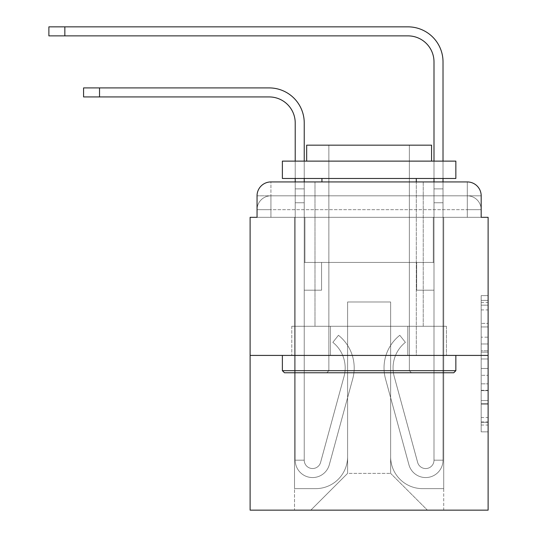 <?xml version="1.0" encoding="UTF-8"?>
<svg xmlns="http://www.w3.org/2000/svg" width="537" height="537" viewBox="0 0 537 537"><rect width="100%" height="100%" fill="white"/><g stroke="black" fill="none" stroke-linecap="round" stroke-linejoin="round"><path stroke-width="0.4" stroke-dasharray="2.69 2.01" d="M481.179 337.176L481.179 358.971L488.12 358.971L488.12 425.036L488.12 302.438L488.12 358.971L481.179 358.971L481.179 300.398L481.179 431.849L481.179 295.625L481.179 422.31L488.12 422.31L481.179 422.31L488.12 422.31L481.179 422.31L481.179 400.515L481.179 431.849L488.12 431.849L488.12 295.625L488.12 421.975L488.12 368.503L481.179 368.503L488.12 368.503L488.12 400.515L488.12 305.164L481.179 305.164L488.12 305.164L488.12 431.849L488.12 302.438L488.12 431.849L481.179 431.849L481.179 295.625L488.12 295.625L488.12 302.438L488.12 295.625L488.12 302.438L488.12 295.625L488.12 300.398L488.12 295.625L481.179 295.625L481.179 305.164L488.12 305.164L481.179 305.164L481.179 337.176L488.12 337.176M270.93 217.324L257.048 217.324L257.048 209.692L467.304 209.692L257.048 209.692L270.93 209.692L270.93 195.817L467.304 195.817L270.93 195.817L467.304 195.817L467.304 209.692L481.179 209.692L467.304 209.692L467.304 195.817L467.304 209.692L481.179 209.692L467.304 209.692L481.179 209.692L467.304 209.692L481.179 209.692L467.304 209.692L481.179 209.692L467.304 209.692L481.179 209.692L467.304 209.692L481.179 209.692L467.304 209.692L467.304 195.817L467.304 209.692L467.304 195.817L467.304 209.692L467.304 195.817L467.304 209.692L467.304 195.817L467.304 209.692L467.304 195.817L467.304 209.692L467.304 195.817L481.179 195.817L270.93 195.817L467.304 195.817L270.93 195.817L467.304 195.817L270.93 195.817L467.304 195.817L467.304 217.324L257.048 217.324L257.048 209.692L270.93 209.692L270.93 195.817L257.048 195.817A13.875 13.875 0 0 1 270.93 181.936L467.304 181.936L270.93 181.936A13.875 13.875 0 0 0 257.048 195.817L270.93 195.817A13.875 13.875 0 0 0 257.048 209.692L270.93 209.692L257.048 209.692L270.93 209.692L257.048 209.692L270.93 209.692L257.048 209.692L270.93 209.692L257.048 209.692L257.048 217.324L257.048 209.692L257.048 217.324L257.048 209.692L257.048 217.324L250.114 217.324L250.114 510.15L488.12 510.15L488.12 217.324L481.179 217.324L481.179 195.817A13.875 13.875 0 0 0 467.304 181.936A13.875 13.875 0 0 1 481.179 195.817L481.179 217.324L257.048 217.324L257.048 195.817L257.048 217.324L481.179 217.324L467.304 217.324L481.179 217.324L467.304 217.324L481.179 217.324L467.304 217.324L481.179 217.324L467.304 217.324L481.179 217.324L467.304 217.324L481.179 217.324L467.304 217.324L481.179 217.324L467.304 217.324L467.304 181.936A13.875 13.875 0 0 1 481.179 195.817A13.875 13.875 0 0 0 467.304 181.936L467.304 195.817A13.875 13.875 0 0 1 481.179 209.692A13.875 13.875 0 0 0 467.304 195.817A13.875 13.875 0 0 1 481.179 209.692A13.875 13.875 0 0 0 467.304 195.817A13.875 13.875 0 0 1 481.179 209.692A13.875 13.875 0 0 0 467.304 195.817A13.875 13.875 0 0 1 481.179 209.692L481.179 217.324L467.304 217.324L467.304 209.692L467.304 217.324L467.304 209.692L467.304 217.324L467.304 209.692L467.304 217.324L467.304 209.692L467.304 217.324L467.304 209.692L467.304 217.324L467.304 209.692L467.304 217.324L467.304 209.692L467.304 217.324L270.93 217.324L270.93 209.692L257.048 209.692L270.93 209.692L270.93 195.817A13.875 13.875 0 0 0 257.048 209.692A13.875 13.875 0 0 1 270.93 195.817A13.875 13.875 0 0 0 257.048 209.692A13.875 13.875 0 0 1 270.93 195.817A13.875 13.875 0 0 0 257.048 209.692A13.875 13.875 0 0 1 270.93 195.817L270.93 217.324L270.93 195.817L270.93 217.324L270.93 195.817L270.93 217.324L270.93 209.692L270.93 217.324L270.93 209.692L270.93 217.324L270.93 209.692L270.93 217.324L270.93 209.692L270.93 217.324L270.93 209.692L270.93 217.324L257.048 217.324L270.93 217.324M423.237 181.936L423.237 326.268L314.991 326.268L423.237 326.268L314.991 326.268L314.991 181.936L423.237 181.936L314.991 181.936L423.237 181.936L314.991 181.936L423.237 181.936L423.237 326.268L314.991 326.268L314.991 181.936M488.12 350.795L488.12 343.982L488.12 350.795L481.179 350.795L481.179 323.381L481.179 404.093L481.179 383.827L488.12 383.827L481.179 383.827L481.179 431.849L488.12 431.849L481.179 431.849L488.12 431.849L481.179 431.849L481.179 295.625L488.12 295.625L481.179 295.625L488.12 295.625L481.179 295.625L481.179 350.795L488.12 350.795M250.114 355.413L488.12 355.413M295.216 122.953L295.216 460.189L295.216 122.953L295.216 460.189L295.216 122.953L295.216 460.189L295.216 122.953L295.216 460.189L295.216 202.751L295.216 460.189L304.237 460.189L295.216 460.189A17.345 17.345 0 0 0 329.302 464.753A17.345 17.345 0 0 1 295.216 460.189A17.345 17.345 0 0 0 329.302 464.753A17.345 17.345 0 0 1 295.216 460.189L304.237 460.189L295.216 460.189A17.345 17.345 0 0 0 329.302 464.753A17.345 17.345 0 0 1 295.216 460.189A17.345 17.345 0 0 0 329.302 464.753A17.345 17.345 0 0 1 295.216 460.189L304.237 460.189L295.216 460.189A17.345 17.345 0 0 0 329.302 464.753A17.345 17.345 0 0 1 295.216 460.189A17.345 17.345 0 0 0 329.302 464.753A17.345 17.345 0 0 1 295.216 460.189L304.237 460.189L295.216 460.189A17.345 17.345 0 0 0 329.302 464.753A17.345 17.345 0 0 1 295.216 460.189A17.345 17.345 0 0 0 329.302 464.753A17.345 17.345 0 0 1 295.216 460.189L304.237 460.189L295.216 460.189A17.345 17.345 0 0 0 329.302 464.753A17.345 17.345 0 0 1 295.216 460.189A17.345 17.345 0 0 0 329.302 464.753A17.345 17.345 0 0 1 295.216 460.189L304.237 460.189L295.216 460.189A17.345 17.345 0 0 0 329.302 464.753A17.345 17.345 0 0 1 295.216 460.189A17.345 17.345 0 0 0 329.302 464.753A17.345 17.345 0 0 1 295.216 460.189L304.237 460.189L295.216 460.189A17.345 17.345 0 0 0 329.302 464.753A17.345 17.345 0 0 1 295.216 460.189A17.345 17.345 0 0 0 329.302 464.753A17.345 17.345 0 0 1 295.216 460.189A17.345 17.345 0 0 0 329.302 464.753L352.728 378.86A41.631 41.631 0 0 0 338.444 335.289A41.631 41.631 0 0 1 352.728 378.86A41.631 41.631 0 0 0 338.444 335.289A41.631 41.631 0 0 1 352.728 378.86A41.631 41.631 0 0 0 338.444 335.289A41.631 41.631 0 0 1 352.728 378.86A41.631 41.631 0 0 0 338.444 335.289A41.631 41.631 0 0 1 352.728 378.86A41.631 41.631 0 0 0 338.444 335.289A41.631 41.631 0 0 1 352.728 378.86A41.631 41.631 0 0 0 338.444 335.289A41.631 41.631 0 0 1 352.728 378.86A41.631 41.631 0 0 0 338.444 335.289A41.631 41.631 0 0 1 352.728 378.86A41.631 41.631 0 0 0 338.444 335.289A41.631 41.631 0 0 1 352.728 378.86A41.631 41.631 0 0 0 338.444 335.289A41.631 41.631 0 0 1 352.728 378.86A41.631 41.631 0 0 0 338.444 335.289A41.631 41.631 0 0 1 352.728 378.86A41.631 41.631 0 0 0 338.444 335.289A41.631 41.631 0 0 1 352.728 378.86A41.631 41.631 0 0 0 338.444 335.289A41.631 41.631 0 0 1 352.728 378.86A41.631 41.631 0 0 0 338.444 335.289A41.631 41.631 0 0 1 352.728 378.86A41.631 41.631 0 0 0 338.444 335.289A41.631 41.631 0 0 1 352.728 378.86A41.631 41.631 0 0 0 338.444 335.289L332.833 342.351A32.616 32.616 0 0 1 344.029 376.484L320.596 462.384L344.029 376.484A32.616 32.616 0 0 0 332.833 342.351L338.444 335.289A41.631 41.631 0 0 1 352.728 378.86L329.302 464.753A17.345 17.345 0 0 1 295.216 460.189L304.237 460.189L304.237 290.181L304.237 460.189A8.324 8.324 0 0 0 320.596 462.384L344.029 376.484A32.616 32.616 0 0 0 332.833 342.351A32.616 32.616 0 0 1 344.029 376.484L320.596 462.384L344.029 376.484A32.616 32.616 0 0 0 332.833 342.351A32.616 32.616 0 0 1 344.029 376.484L320.596 462.384L344.029 376.484A32.616 32.616 0 0 0 332.833 342.351A32.616 32.616 0 0 1 344.029 376.484L320.596 462.384L344.029 376.484A32.616 32.616 0 0 0 332.833 342.351A32.616 32.616 0 0 1 344.029 376.484L320.596 462.384L344.029 376.484A32.616 32.616 0 0 0 332.833 342.351A32.616 32.616 0 0 1 344.029 376.484L320.596 462.384L344.029 376.484A32.616 32.616 0 0 0 332.833 342.351A32.616 32.616 0 0 1 344.029 376.484L320.596 462.384L344.029 376.484A32.616 32.616 0 0 0 332.833 342.351A32.616 32.616 0 0 1 344.029 376.484L320.596 462.384L344.029 376.484A32.616 32.616 0 0 0 332.833 342.351A32.616 32.616 0 0 1 344.029 376.484L320.596 462.384L344.029 376.484A32.616 32.616 0 0 0 332.833 342.351A32.616 32.616 0 0 1 344.029 376.484L320.596 462.384L344.029 376.484A32.616 32.616 0 0 0 332.833 342.351A32.616 32.616 0 0 1 344.029 376.484L320.596 462.384L344.029 376.484A32.616 32.616 0 0 0 332.833 342.351A32.616 32.616 0 0 1 344.029 376.484L320.596 462.384L344.029 376.484A32.616 32.616 0 0 0 332.833 342.351A32.616 32.616 0 0 1 344.029 376.484L320.596 462.384L344.029 376.484A32.616 32.616 0 0 0 332.833 342.351A32.616 32.616 0 0 1 344.029 376.484L320.596 462.384A8.324 8.324 0 0 1 304.237 460.189A8.324 8.324 0 0 0 320.596 462.384A8.324 8.324 0 0 1 304.237 460.189L304.237 290.181L304.237 460.189A8.324 8.324 0 0 0 320.596 462.384A8.324 8.324 0 0 1 304.237 460.189A8.324 8.324 0 0 0 320.596 462.384A8.324 8.324 0 0 1 304.237 460.189L304.237 290.181L304.237 460.189A8.324 8.324 0 0 0 320.596 462.384A8.324 8.324 0 0 1 304.237 460.189A8.324 8.324 0 0 0 320.596 462.384A8.324 8.324 0 0 1 304.237 460.189L304.237 290.181L304.237 460.189A8.324 8.324 0 0 0 320.596 462.384A8.324 8.324 0 0 1 304.237 460.189A8.324 8.324 0 0 0 320.596 462.384A8.324 8.324 0 0 1 304.237 460.189L304.237 290.181L304.237 460.189A8.324 8.324 0 0 0 320.596 462.384A8.324 8.324 0 0 1 304.237 460.189A8.324 8.324 0 0 0 320.596 462.384A8.324 8.324 0 0 1 304.237 460.189L304.237 290.181L304.237 460.189A8.324 8.324 0 0 0 320.596 462.384A8.324 8.324 0 0 1 304.237 460.189A8.324 8.324 0 0 0 320.596 462.384A8.324 8.324 0 0 1 304.237 460.189L304.237 202.751L304.237 262.425L321.582 262.425L321.582 290.181L304.237 290.181L321.582 290.181L304.237 290.181L321.582 290.181L321.582 262.425L304.237 262.425L304.237 290.181L321.582 290.181L304.237 290.181L321.582 290.181L304.237 290.181L304.237 202.751L304.237 262.425L321.582 262.425L304.237 262.425L321.582 262.425L304.237 262.425L304.237 290.181L321.582 290.181L304.237 290.181L321.582 290.181L304.237 290.181L304.237 202.751L304.237 290.181L321.582 290.181L304.237 290.181L321.582 290.181L321.582 262.425L304.237 262.425L304.237 290.181L321.582 290.181L304.237 290.181L321.582 290.181L304.237 290.181L321.582 290.181L321.582 262.425L304.237 262.425L304.237 290.181L321.582 290.181L304.237 290.181L321.582 290.181L304.237 290.181L304.237 202.751L304.237 262.425L321.582 262.425L304.237 262.425L321.582 262.425L304.237 262.425L304.237 290.181L321.582 290.181L304.237 290.181L321.582 290.181L321.582 262.425L321.582 290.181L321.582 262.425L321.582 290.181L304.237 290.181L304.237 262.425L321.582 262.425L304.237 262.425L321.582 262.425L321.582 290.181L321.582 262.425L321.582 290.181L321.582 262.425L304.237 262.425L321.582 262.425L321.582 290.181L304.237 290.181L304.237 262.425L321.582 262.425L321.582 290.181L321.582 262.425L321.582 290.181L321.582 262.425L304.237 262.425L321.582 262.425L304.237 262.425L321.582 262.425L321.582 290.181L321.582 262.425L321.582 290.181L321.582 262.425L321.582 290.181L304.237 290.181L304.237 262.425L321.582 262.425L304.237 262.425L321.582 262.425L321.582 290.181L321.582 262.425L321.582 290.181L321.582 262.425L321.582 290.181L321.582 262.425L321.582 290.181L304.237 290.181L304.237 460.189A8.324 8.324 0 0 0 320.596 462.384A8.324 8.324 0 0 1 304.237 460.189A8.324 8.324 0 0 0 320.596 462.384A8.324 8.324 0 0 1 304.237 460.189A8.324 8.324 0 0 0 320.596 462.384L344.029 376.484A32.616 32.616 0 0 0 332.833 342.351L338.444 335.289A41.631 41.631 0 0 1 352.728 378.86L329.302 464.753A17.345 17.345 0 0 1 295.216 460.189L295.216 181.936L304.237 181.936L304.237 188.876L304.237 122.953A35.039 35.039 0 0 0 269.191 87.914L83.577 87.914L99.533 87.914L83.577 87.914L99.533 87.914L83.577 87.914L99.533 87.914L83.577 87.914L99.533 87.914L83.577 87.914L99.533 87.914L83.577 87.914L99.533 87.914L83.577 87.914L99.533 87.914L83.577 87.914L83.577 96.935L269.191 96.935A26.024 26.024 0 0 1 295.216 122.953L295.216 188.876L304.237 188.876L304.237 202.751L304.237 122.953A35.039 35.039 0 0 0 269.191 87.914L99.533 87.914L99.533 96.935L269.191 96.935A26.024 26.024 0 0 1 295.216 122.953L295.216 188.876L304.237 188.876L304.237 181.936L304.237 262.425L321.582 262.425L304.237 262.425L321.582 262.425L304.237 262.425L304.237 460.189A8.324 8.324 0 0 0 320.596 462.384A8.324 8.324 0 0 1 304.237 460.189A8.324 8.324 0 0 0 320.596 462.384L344.029 376.484A32.616 32.616 0 0 0 332.833 342.351A32.616 32.616 0 0 1 344.029 376.484A32.616 32.616 0 0 0 332.833 342.351L338.444 335.289A41.631 41.631 0 0 1 352.728 378.86L329.302 464.753A17.345 17.345 0 0 1 295.216 460.189L295.216 188.876L295.216 202.751L295.216 188.876L304.237 188.876L304.237 122.953A35.039 35.039 0 0 0 269.191 87.914L99.533 87.914L99.533 96.935L83.577 96.935L269.191 96.935A26.024 26.024 0 0 1 295.216 122.953L295.216 188.876L304.237 188.876L304.237 202.751L304.237 122.953A35.039 35.039 0 0 0 269.191 87.914L99.533 87.914L99.533 96.935L269.191 96.935A26.024 26.024 0 0 1 295.216 122.953L295.216 188.876L304.237 188.876L304.237 181.936L304.237 262.425L304.237 122.953A35.039 35.039 0 0 0 269.191 87.914L99.533 87.914L99.533 96.935L83.577 96.935L269.191 96.935A26.024 26.024 0 0 1 295.216 122.953L295.216 188.876L304.237 188.876L304.237 262.425L321.582 262.425L321.582 290.181L321.582 262.425L321.582 290.181L304.237 290.181L304.237 460.189L295.216 460.189L295.216 188.876L295.216 202.751L295.216 188.876L304.237 188.876L304.237 122.953A35.039 35.039 0 0 0 269.191 87.914L99.533 87.914L99.533 96.935L269.191 96.935A26.024 26.024 0 0 1 295.216 122.953L295.216 188.876L304.237 188.876L304.237 181.936L304.237 202.751L304.237 122.953A35.039 35.039 0 0 0 269.191 87.914L99.533 87.914L99.533 96.935L83.577 96.935L269.191 96.935A26.024 26.024 0 0 1 295.216 122.953L295.216 188.876L304.237 188.876L304.237 262.425L321.582 262.425L304.237 262.425L304.237 290.181L304.237 122.953A35.039 35.039 0 0 0 269.191 87.914L99.533 87.914L99.533 96.935L269.191 96.935A26.024 26.024 0 0 1 295.216 122.953L295.216 188.876L304.237 188.876L304.237 181.936M443.018 181.936L443.018 188.876L433.997 188.876L433.997 181.936L443.018 181.936L443.018 188.876L433.997 188.876L443.018 188.876L443.018 61.889A35.039 35.039 0 0 0 407.972 26.85L48.88 26.85L64.843 26.85L48.88 26.85L64.843 26.85L48.88 26.85L64.843 26.85L48.88 26.85L64.843 26.85L48.88 26.85L64.843 26.85L48.88 26.85L64.843 26.85L48.88 26.85L64.843 26.85L48.88 26.85L48.88 35.872L407.972 35.872A26.024 26.024 0 0 1 433.997 61.889L433.997 202.751L433.997 188.876L443.018 188.876L443.018 202.751L443.018 188.876L433.997 188.876L443.018 188.876L433.997 188.876L433.997 262.425L416.645 262.425L433.997 262.425L416.645 262.425L433.997 262.425L433.997 460.189A8.324 8.324 0 0 1 417.632 462.384A8.324 8.324 0 0 0 433.997 460.189A8.324 8.324 0 0 1 417.632 462.384L394.205 376.484A32.616 32.616 0 0 1 405.395 342.351A32.616 32.616 0 0 0 394.205 376.484A32.616 32.616 0 0 1 405.395 342.351L399.79 335.289A41.631 41.631 0 0 0 385.499 378.86L408.932 464.753A17.345 17.345 0 0 0 443.018 460.189L443.018 61.889A35.039 35.039 0 0 0 407.972 26.85L64.843 26.85L64.843 35.872L407.972 35.872A26.024 26.024 0 0 1 433.997 61.889L433.997 188.876L443.018 188.876L443.018 181.936L443.018 202.751L443.018 188.876L433.997 188.876L443.018 188.876L433.997 188.876L433.997 202.751L433.997 188.876L443.018 188.876L443.018 61.889A35.039 35.039 0 0 0 407.972 26.85L64.843 26.85L64.843 35.872L48.88 35.872L407.972 35.872A26.024 26.024 0 0 1 433.997 61.889L433.997 188.876L443.018 188.876L443.018 202.751L443.018 188.876L433.997 188.876L433.997 262.425L433.997 188.876L443.018 188.876L433.997 188.876L443.018 188.876L443.018 61.889A35.039 35.039 0 0 0 407.972 26.85L64.843 26.85L64.843 35.872L407.972 35.872A26.024 26.024 0 0 1 433.997 61.889L433.997 262.425L416.645 262.425L416.645 290.181L416.645 262.425L416.645 290.181L433.997 290.181L433.997 460.189L443.018 460.189L443.018 181.936L443.018 202.751L443.018 188.876L433.997 188.876L443.018 188.876L433.997 188.876L443.018 188.876L443.018 61.889A35.039 35.039 0 0 0 407.972 26.85L64.843 26.85L64.843 35.872L48.88 35.872L407.972 35.872A26.024 26.024 0 0 1 433.997 61.889L433.997 202.751L433.997 188.876L443.018 188.876L443.018 202.751L443.018 188.876L433.997 188.876L443.018 188.876L433.997 188.876L433.997 262.425L416.645 262.425L433.997 262.425L433.997 290.181L433.997 188.876L443.018 188.876L443.018 61.889A35.039 35.039 0 0 0 407.972 26.85L64.843 26.85L64.843 35.872L407.972 35.872A26.024 26.024 0 0 1 433.997 61.889L433.997 188.876L443.018 188.876L443.018 181.936L443.018 202.751L443.018 188.876L433.997 188.876L433.997 262.425L416.645 262.425L433.997 262.425L416.645 262.425L416.645 290.181L433.997 290.181L433.997 460.189L443.018 460.189L443.018 202.751L433.997 202.751L433.997 188.876L443.018 188.876L433.997 188.876L433.997 61.889L433.997 460.189A8.324 8.324 0 0 1 417.632 462.384L394.205 376.484A32.616 32.616 0 0 1 405.395 342.351L399.79 335.289A41.631 41.631 0 0 0 385.499 378.86L408.932 464.753A17.345 17.345 0 0 0 443.018 460.189L443.018 202.751L433.997 202.751L433.997 61.889L433.997 188.876L443.018 188.876L443.018 61.889A35.039 35.039 0 0 0 407.972 26.85L64.843 26.85L64.843 35.872L48.88 35.872L407.972 35.872A26.024 26.024 0 0 1 433.997 61.889L433.997 188.876L443.018 188.876L443.018 202.751L433.997 202.751L433.997 262.425L416.645 262.425L416.645 290.181L433.997 290.181L433.997 262.425L416.645 262.425L433.997 262.425L433.997 460.189A8.324 8.324 0 0 1 417.632 462.384A8.324 8.324 0 0 0 433.997 460.189L443.018 460.189L443.018 202.751L433.997 202.751L433.997 262.425L416.645 262.425L433.997 262.425L416.645 262.425L416.645 290.181L433.997 290.181L433.997 460.189L443.018 460.189L443.018 202.751L433.997 202.751L433.997 290.181L433.997 262.425L416.645 262.425L416.645 290.181L416.645 262.425L433.997 262.425L416.645 262.425L433.997 262.425L433.997 460.189A8.324 8.324 0 0 1 417.632 462.384L394.205 376.484A32.616 32.616 0 0 1 405.395 342.351A32.616 32.616 0 0 0 394.205 376.484A32.616 32.616 0 0 1 405.395 342.351L399.79 335.289A41.631 41.631 0 0 0 385.499 378.86L408.932 464.753A17.345 17.345 0 0 0 443.018 460.189L443.018 202.751L433.997 202.751L433.997 262.425L416.645 262.425L416.645 290.181L416.645 262.425L416.645 290.181L433.997 290.181L433.997 460.189A8.324 8.324 0 0 1 417.632 462.384L394.205 376.484A32.616 32.616 0 0 1 405.395 342.351L399.79 335.289A41.631 41.631 0 0 0 385.499 378.86L408.932 464.753A17.345 17.345 0 0 0 443.018 460.189L443.018 202.751L433.997 202.751L433.997 262.425L416.645 262.425L433.997 262.425L433.997 290.181L433.997 262.425L416.645 262.425L433.997 262.425L416.645 262.425L416.645 290.181L433.997 290.181L433.997 460.189L443.018 460.189L443.018 202.751L433.997 202.751L433.997 460.189L443.018 460.189L443.018 202.751L433.997 202.751L443.018 202.751L433.997 202.751L443.018 202.751L433.997 202.751L443.018 202.751L433.997 202.751L443.018 202.751L443.018 460.189L443.018 61.889A35.039 35.039 0 0 0 407.972 26.85L64.843 26.85L64.843 35.872L407.972 35.872A26.024 26.024 0 0 1 433.997 61.889M390.627 456.719A31.918 31.918 0 0 0 422.545 488.636A31.918 31.918 0 0 1 390.627 456.719L390.627 301.982L390.627 456.719A31.918 31.918 0 0 0 422.545 488.636L443.71 488.636L422.545 488.636A31.918 31.918 0 0 1 390.627 456.719L390.627 301.982L347.607 301.982L390.627 301.982L390.627 456.719A31.918 31.918 0 0 0 422.545 488.636L443.71 488.636L422.545 488.636A31.918 31.918 0 0 1 390.627 456.719L390.627 301.982L347.607 301.982L347.607 456.719L347.607 301.982L390.627 301.982L390.627 456.719A31.918 31.918 0 0 0 422.545 488.636L443.71 488.636L422.545 488.636A31.918 31.918 0 0 1 390.627 456.719L390.627 301.982L347.607 301.982L347.607 456.719A31.918 31.918 0 0 1 315.682 488.636A31.918 31.918 0 0 0 347.607 456.719L347.607 301.982L390.627 301.982L390.627 456.719A31.918 31.918 0 0 0 422.545 488.636L443.71 488.636L422.545 488.636A31.918 31.918 0 0 1 390.627 456.719L390.627 301.982L347.607 301.982L347.607 456.719A31.918 31.918 0 0 1 315.682 488.636L294.524 488.636L315.682 488.636A31.918 31.918 0 0 0 347.607 456.719L347.607 301.982L390.627 301.982L390.627 456.719A31.918 31.918 0 0 0 422.545 488.636L443.71 488.636L422.545 488.636A31.918 31.918 0 0 1 390.627 456.719L390.627 301.982L347.607 301.982L347.607 456.719A31.918 31.918 0 0 1 315.682 488.636L294.524 488.636L315.682 488.636A31.918 31.918 0 0 0 347.607 456.719L347.607 301.982L390.627 301.982L390.627 456.719A31.918 31.918 0 0 0 422.545 488.636L443.71 488.636L422.545 488.636A31.918 31.918 0 0 1 390.627 456.719L390.627 301.982L347.607 301.982L347.607 456.719A31.918 31.918 0 0 1 315.682 488.636L294.524 488.636L315.682 488.636A31.918 31.918 0 0 0 347.607 456.719L347.607 301.982L390.627 301.982L390.627 456.719M294.524 217.324L294.524 488.636L315.682 488.636A31.918 31.918 0 0 0 347.607 456.719A31.918 31.918 0 0 1 315.682 488.636L294.524 488.636L294.524 217.324L304.929 217.324L304.929 262.425L433.299 262.425L304.929 262.425L433.299 262.425L304.929 262.425L433.299 262.425L304.929 262.425L433.299 262.425L304.929 262.425L433.299 262.425L304.929 262.425L433.299 262.425L304.929 262.425L433.299 262.425L304.929 262.425L433.299 262.425L304.929 262.425L304.929 217.324L294.524 217.324L294.524 488.636L294.524 217.324L304.929 217.324L304.929 262.425L304.929 217.324L294.524 217.324L294.524 488.636L294.524 217.324L304.929 217.324L304.929 262.425L304.929 217.324L294.524 217.324L294.524 488.636L294.524 217.324L304.929 217.324L304.929 262.425L304.929 217.324L294.524 217.324L294.524 488.636L294.524 217.324L304.929 217.324L304.929 262.425L304.929 217.324L294.524 217.324L294.524 488.636L294.524 217.324L304.929 217.324L304.929 262.425L304.929 217.324L294.524 217.324L294.524 488.636L315.682 488.636A31.918 31.918 0 0 0 347.607 456.719L347.607 301.982L347.607 456.719A31.918 31.918 0 0 1 315.682 488.636A31.918 31.918 0 0 0 347.607 456.719L347.607 301.982L390.627 301.982L347.607 301.982L347.607 456.719A31.918 31.918 0 0 1 315.682 488.636L294.524 488.636L294.524 217.324L304.929 217.324L304.929 262.425L304.929 217.324L294.524 217.324L294.524 510.15L310.829 510.15L294.524 510.15L294.524 217.324L304.929 217.324L304.929 262.425L304.929 217.324L294.524 217.324M433.299 217.324L433.299 262.425L433.299 217.324L443.71 217.324L443.71 488.636L422.545 488.636L443.71 488.636L443.71 217.324L433.299 217.324L433.299 262.425L433.299 217.324L443.71 217.324L443.71 488.636L443.71 217.324L433.299 217.324L433.299 262.425L433.299 217.324L443.71 217.324L443.71 488.636L443.71 217.324L433.299 217.324L433.299 262.425L433.299 217.324L443.71 217.324L443.71 488.636L443.71 217.324L433.299 217.324L433.299 262.425L433.299 217.324L443.71 217.324L443.71 488.636L443.71 217.324L433.299 217.324L433.299 262.425L433.299 217.324L443.71 217.324L443.71 488.636L443.71 217.324L433.299 217.324L433.299 262.425L433.299 217.324L443.71 217.324L443.71 488.636L443.71 217.324L433.299 217.324L433.299 262.425L433.299 217.324L443.71 217.324L443.71 510.15L310.829 510.15L443.71 510.15L443.71 217.324L433.299 217.324M390.627 301.982L390.627 473.372L390.627 301.982L347.607 301.982L347.607 473.372L390.627 473.372L347.607 473.372L347.607 301.982L347.607 473.372L310.829 510.15L347.607 473.372L310.829 510.15L347.607 473.372L347.607 301.982L390.627 301.982L390.627 473.372L427.405 510.15L390.627 473.372L427.405 510.15L390.627 473.372L390.627 301.982L347.607 301.982L390.627 301.982M330.456 355.413L446.435 355.413L330.456 355.413L330.456 326.268L291.792 326.268L446.435 326.268L330.456 326.268L330.456 355.413L330.456 326.268L291.792 326.268L291.792 355.413L291.792 326.268L407.778 326.268L407.778 355.413L446.435 355.413L407.778 355.413L407.778 326.268L446.435 326.268L446.435 355.413L446.435 326.268L330.456 326.268L330.456 355.413M270.93 181.936A13.875 13.875 0 0 0 257.048 195.817A13.875 13.875 0 0 1 270.93 181.936L270.93 195.817L270.93 181.936M407.778 326.268L407.778 355.413L407.778 326.268M481.179 358.971L488.12 358.971L481.179 358.971M481.179 300.398L481.179 295.625L481.179 300.398L488.12 300.398L481.179 300.398M481.179 403.75L481.179 375.316L481.179 403.75L488.12 403.75L481.179 403.75M481.179 375.316L481.179 368.503L488.12 368.503L481.179 368.503L481.179 375.316L488.12 375.316L481.179 375.316M481.179 323.381L481.179 305.164L481.179 323.381L488.12 323.381L481.179 323.381M481.179 295.625L488.12 295.625L481.179 295.625L481.179 302.438L481.179 295.625L488.12 295.625M481.179 431.849L488.12 431.849L481.179 431.849L481.179 425.036L481.179 431.849M304.237 178.465L304.237 161.12L304.237 178.465M443.018 178.465L443.018 161.12L443.018 178.465M295.216 188.876L304.237 188.876L304.237 202.751L304.237 188.876L295.216 188.876L304.237 188.876L295.216 188.876L304.237 188.876L295.216 188.876L304.237 188.876L295.216 188.876L304.237 188.876L295.216 188.876L304.237 188.876L295.216 188.876L304.237 188.876L295.216 188.876L304.237 188.876L295.216 188.876L295.216 202.751L304.237 202.751L304.237 188.876L295.216 188.876L304.237 188.876L295.216 188.876L304.237 188.876L304.237 262.425L304.237 202.751L295.216 202.751L304.237 202.751L295.216 202.751L304.237 202.751L295.216 202.751L304.237 202.751L295.216 202.751L304.237 202.751L295.216 202.751L304.237 202.751L295.216 202.751L304.237 202.751L295.216 202.751L304.237 202.751L295.216 202.751L295.216 460.189L295.216 188.876L304.237 188.876L295.216 188.876M417.632 462.384A8.324 8.324 0 0 0 433.997 460.189A8.324 8.324 0 0 1 417.632 462.384L394.205 376.484A32.616 32.616 0 0 1 405.395 342.351A32.616 32.616 0 0 0 394.205 376.484A32.616 32.616 0 0 1 405.395 342.351L399.79 335.289A41.631 41.631 0 0 0 385.499 378.86L408.932 464.753A17.345 17.345 0 0 0 443.018 460.189A17.345 17.345 0 0 1 408.932 464.753A17.345 17.345 0 0 0 443.018 460.189A17.345 17.345 0 0 1 408.932 464.753A17.345 17.345 0 0 0 443.018 460.189A17.345 17.345 0 0 1 408.932 464.753A17.345 17.345 0 0 0 443.018 460.189A17.345 17.345 0 0 1 408.932 464.753A17.345 17.345 0 0 0 443.018 460.189A17.345 17.345 0 0 1 408.932 464.753A17.345 17.345 0 0 0 443.018 460.189A17.345 17.345 0 0 1 408.932 464.753A17.345 17.345 0 0 0 443.018 460.189L433.997 460.189A8.324 8.324 0 0 1 417.632 462.384L394.205 376.484A32.616 32.616 0 0 1 405.395 342.351L399.79 335.289A41.631 41.631 0 0 0 385.499 378.86L408.932 464.753A17.345 17.345 0 0 0 443.018 460.189L433.997 460.189A8.324 8.324 0 0 1 417.632 462.384A8.324 8.324 0 0 0 433.997 460.189A8.324 8.324 0 0 1 417.632 462.384L394.205 376.484A32.616 32.616 0 0 1 405.395 342.351A32.616 32.616 0 0 0 394.205 376.484A32.616 32.616 0 0 1 405.395 342.351L399.79 335.289A41.631 41.631 0 0 0 385.499 378.86L408.932 464.753A17.345 17.345 0 0 0 443.018 460.189A17.345 17.345 0 0 1 408.932 464.753A17.345 17.345 0 0 0 443.018 460.189L433.997 460.189L443.018 460.189A17.345 17.345 0 0 1 408.932 464.753A17.345 17.345 0 0 0 443.018 460.189A17.345 17.345 0 0 1 408.932 464.753A17.345 17.345 0 0 0 443.018 460.189L433.997 460.189A8.324 8.324 0 0 1 417.632 462.384L394.205 376.484A32.616 32.616 0 0 1 405.395 342.351L399.79 335.289A41.631 41.631 0 0 0 385.499 378.86L408.932 464.753A17.345 17.345 0 0 0 443.018 460.189L433.997 460.189A8.324 8.324 0 0 1 417.632 462.384A8.324 8.324 0 0 0 433.997 460.189A8.324 8.324 0 0 1 417.632 462.384L394.205 376.484A32.616 32.616 0 0 1 405.395 342.351A32.616 32.616 0 0 0 394.205 376.484A32.616 32.616 0 0 1 405.395 342.351L399.79 335.289A41.631 41.631 0 0 0 385.499 378.86L408.932 464.753A17.345 17.345 0 0 0 443.018 460.189A17.345 17.345 0 0 1 408.932 464.753A17.345 17.345 0 0 0 443.018 460.189L433.997 460.189A8.324 8.324 0 0 1 417.632 462.384L394.205 376.484A32.616 32.616 0 0 1 405.395 342.351L399.79 335.289A41.631 41.631 0 0 0 385.499 378.86L408.932 464.753A17.345 17.345 0 0 0 443.018 460.189L433.997 460.189A8.324 8.324 0 0 1 417.632 462.384A8.324 8.324 0 0 0 433.997 460.189A8.324 8.324 0 0 1 417.632 462.384L394.205 376.484A32.616 32.616 0 0 1 405.395 342.351A32.616 32.616 0 0 0 394.205 376.484L417.632 462.384A8.324 8.324 0 0 0 433.997 460.189L443.018 460.189A17.345 17.345 0 0 1 408.932 464.753A17.345 17.345 0 0 0 443.018 460.189L433.997 460.189A8.324 8.324 0 0 1 417.632 462.384L394.205 376.484A32.616 32.616 0 0 1 405.395 342.351L399.79 335.289A41.631 41.631 0 0 0 385.499 378.86L408.932 464.753L385.499 378.86A41.631 41.631 0 0 1 399.79 335.289A41.631 41.631 0 0 0 385.499 378.86A41.631 41.631 0 0 1 399.79 335.289A41.631 41.631 0 0 0 385.499 378.86A41.631 41.631 0 0 1 399.79 335.289A41.631 41.631 0 0 0 385.499 378.86A41.631 41.631 0 0 1 399.79 335.289A41.631 41.631 0 0 0 385.499 378.86A41.631 41.631 0 0 1 399.79 335.289A41.631 41.631 0 0 0 385.499 378.86A41.631 41.631 0 0 1 399.79 335.289A41.631 41.631 0 0 0 385.499 378.86A41.631 41.631 0 0 1 399.79 335.289A41.631 41.631 0 0 0 385.499 378.86A41.631 41.631 0 0 1 399.79 335.289A41.631 41.631 0 0 0 385.499 378.86A41.631 41.631 0 0 1 399.79 335.289A41.631 41.631 0 0 0 385.499 378.86A41.631 41.631 0 0 1 399.79 335.289A41.631 41.631 0 0 0 385.499 378.86A41.631 41.631 0 0 1 399.79 335.289L405.395 342.351A32.616 32.616 0 0 0 394.205 376.484L417.632 462.384A8.324 8.324 0 0 0 433.997 460.189A8.324 8.324 0 0 1 417.632 462.384L394.205 376.484A32.616 32.616 0 0 1 405.395 342.351L399.79 335.289L405.395 342.351A32.616 32.616 0 0 0 394.205 376.484L417.632 462.384A8.324 8.324 0 0 0 433.997 460.189L433.997 262.425L416.645 262.425L416.645 290.181L433.997 290.181L433.997 460.189A8.324 8.324 0 0 1 417.632 462.384L394.205 376.484A32.616 32.616 0 0 1 405.395 342.351L399.79 335.289L405.395 342.351A32.616 32.616 0 0 0 394.205 376.484L417.632 462.384A8.324 8.324 0 0 0 433.997 460.189L433.997 262.425L416.645 262.425L416.645 290.181L433.997 290.181L433.997 460.189A8.324 8.324 0 0 1 417.632 462.384L394.205 376.484A32.616 32.616 0 0 1 405.395 342.351L399.79 335.289L405.395 342.351A32.616 32.616 0 0 0 394.205 376.484L417.632 462.384A8.324 8.324 0 0 0 433.997 460.189L433.997 262.425L416.645 262.425L416.645 290.181L416.645 262.425L433.997 262.425L416.645 262.425L416.645 290.181L416.645 262.425L416.645 290.181L433.997 290.181L433.997 460.189A8.324 8.324 0 0 1 417.632 462.384L394.205 376.484A32.616 32.616 0 0 1 405.395 342.351L399.79 335.289L405.395 342.351A32.616 32.616 0 0 0 394.205 376.484L417.632 462.384M416.645 290.181L433.997 290.181L433.997 262.425L416.645 262.425L416.645 290.181L433.997 290.181L416.645 290.181L416.645 262.425L416.645 290.181L416.645 262.425L416.645 290.181L433.997 290.181L416.645 290.181L433.997 290.181L416.645 290.181L416.645 262.425L416.645 290.181L433.997 290.181L416.645 290.181L433.997 290.181L416.645 290.181L416.645 262.425L416.645 290.181L433.997 290.181L416.645 290.181L433.997 290.181L416.645 290.181L416.645 262.425L416.645 290.181L433.997 290.181L416.645 290.181L433.997 290.181L416.645 290.181L416.645 262.425L416.645 290.181L433.997 290.181L416.645 290.181M455.853 370.678L453.772 372.759L284.462 372.759L453.772 372.759L284.462 372.759L282.375 370.678L455.853 370.678L282.375 370.678L282.375 355.413L455.853 355.413L455.853 370.678L282.375 370.678M409.362 370.678L411.443 372.759L326.785 372.759L411.443 372.759L326.785 372.759L411.443 372.759L409.362 370.678L409.362 145.158L328.872 145.158L409.362 145.158L328.872 145.158L409.362 145.158L409.362 370.678L328.872 370.678L326.785 372.759L328.872 370.678L409.362 370.678L328.872 370.678L328.872 145.158L328.872 370.678L409.362 370.678M282.375 161.12L455.853 161.12L455.853 178.465L282.375 178.465L455.853 178.465L282.375 178.465L282.375 161.12L455.853 161.12L282.375 161.12M431.567 161.12L306.667 161.12L306.667 145.158L431.567 145.158L306.667 145.158L431.567 145.158L431.567 161.12L306.667 161.12M416.303 178.465L321.932 178.465L416.303 178.465L321.932 178.465L416.303 178.465L416.303 355.413L321.932 355.413L416.303 355.413L321.932 355.413L416.303 355.413L416.303 181.936M321.932 178.465L321.932 181.936M455.853 355.413L282.375 355.413M304.237 122.953A35.039 35.039 0 0 0 269.191 87.914A35.039 35.039 0 0 1 304.237 122.953A35.039 35.039 0 0 0 269.191 87.914A35.039 35.039 0 0 1 304.237 122.953A35.039 35.039 0 0 0 269.191 87.914A35.039 35.039 0 0 1 304.237 122.953A35.039 35.039 0 0 0 269.191 87.914L99.533 87.914L99.533 96.935L83.577 96.935L269.191 96.935M269.191 87.914L99.533 87.914L269.191 87.914M443.018 61.889A35.039 35.039 0 0 0 407.972 26.85A35.039 35.039 0 0 1 443.018 61.889A35.039 35.039 0 0 0 407.972 26.85A35.039 35.039 0 0 1 443.018 61.889A35.039 35.039 0 0 0 407.972 26.85A35.039 35.039 0 0 1 443.018 61.889A35.039 35.039 0 0 0 407.972 26.85L64.843 26.85L64.843 35.872L48.88 35.872L407.972 35.872M407.972 26.85L64.843 26.85L407.972 26.85M295.216 161.12L295.216 178.465M433.997 161.12L433.997 178.465M405.395 342.351L399.79 335.289L405.395 342.351M481.179 400.515L488.12 400.515L481.179 400.515M481.179 390.298L488.12 390.298M481.179 326.959L488.12 326.959L481.179 326.959M481.179 302.438L488.12 302.438M481.179 425.036L488.12 425.036M481.179 417.544L488.12 417.544M481.179 309.93L488.12 309.93M481.179 352.158L488.12 352.158L481.179 352.158M481.179 390.641L488.12 390.641L481.179 390.641M481.179 404.093L488.12 404.093L481.179 404.093M481.179 343.982L488.12 343.982L481.179 343.982M99.533 96.935L99.533 87.914M64.843 35.872L64.843 26.85M481.179 217.324L481.179 209.692L481.179 217.324M481.179 421.975L488.12 421.975M481.179 422.31L488.12 422.31M481.179 305.164L488.12 305.164M83.577 87.914L83.577 96.935L83.577 87.914M48.88 26.85L48.88 35.872L48.88 26.85"/><path stroke-width="0.81" d="M257.048 195.817L257.048 217.324L257.048 195.817A13.875 13.875 0 0 1 270.93 181.936L295.216 181.936L295.216 178.465M488.12 355.413L250.114 355.413L250.114 510.15L488.12 510.15L488.12 217.324L481.179 217.324L481.179 195.817A13.875 13.875 0 0 0 467.304 181.936L270.93 181.936M250.114 355.413L250.114 217.324L257.048 217.324M304.237 181.936L304.237 178.465L304.237 181.936L304.237 178.465L304.237 181.936L304.237 178.465L304.237 181.936L304.237 178.465L304.237 181.936L314.991 181.936M423.237 181.936L433.997 181.936L433.997 178.465M443.018 181.936L443.018 178.465L443.018 181.936L443.018 178.465L443.018 181.936L443.018 178.465L443.018 181.936L443.018 178.465L443.018 181.936L467.304 181.936M481.179 217.324L481.179 195.817M304.237 122.953L304.237 161.12L304.237 122.953A35.039 35.039 0 0 0 269.191 87.914L99.533 87.914L99.533 96.935L83.577 96.935L83.577 87.914L99.533 87.914M99.533 96.935L269.191 96.935A26.024 26.024 0 0 1 295.216 122.953L295.216 161.12M443.018 61.889L443.018 161.12L443.018 61.889A35.039 35.039 0 0 0 407.972 26.85L64.843 26.85L64.843 35.872L48.88 35.872L48.88 26.85L64.843 26.85M64.843 35.872L407.972 35.872A26.024 26.024 0 0 1 433.997 61.889L433.997 161.12M269.191 96.935A26.024 26.024 0 0 1 295.216 122.953A26.024 26.024 0 0 0 269.191 96.935A26.024 26.024 0 0 1 295.216 122.953A26.024 26.024 0 0 0 269.191 96.935A26.024 26.024 0 0 1 295.216 122.953A26.024 26.024 0 0 0 269.191 96.935A26.024 26.024 0 0 1 295.216 122.953M407.972 35.872A26.024 26.024 0 0 1 433.997 61.889A26.024 26.024 0 0 0 407.972 35.872A26.024 26.024 0 0 1 433.997 61.889A26.024 26.024 0 0 0 407.972 35.872A26.024 26.024 0 0 1 433.997 61.889A26.024 26.024 0 0 0 407.972 35.872A26.024 26.024 0 0 1 433.997 61.889M453.772 372.759L284.462 372.759L282.375 370.678L455.853 370.678L453.772 372.759M282.375 161.12L455.853 161.12L455.853 178.465L282.375 178.465L282.375 161.12M431.567 161.12L431.567 145.158L306.667 145.158L306.667 161.12M282.375 355.413L282.375 370.678M455.853 355.413L455.853 370.678M321.932 178.465L321.932 181.936M416.303 178.465L416.303 181.936"/></g></svg>
